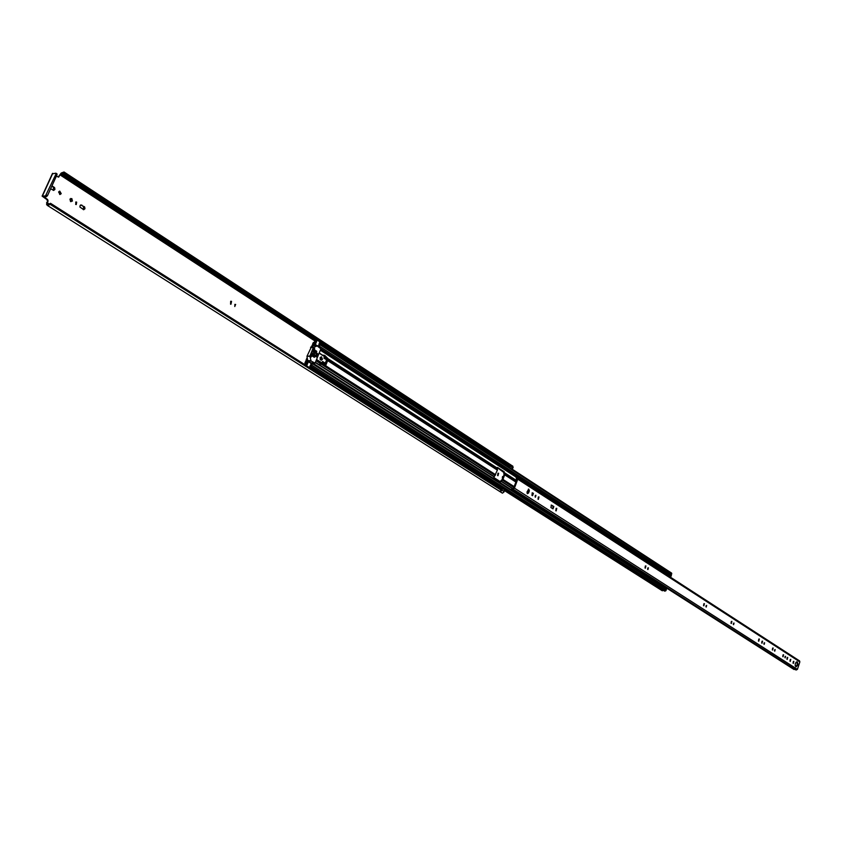 <?xml version="1.0" encoding="UTF-8"?>
<svg xmlns="http://www.w3.org/2000/svg" width="842" height="842" viewBox="0 0 842 842"><rect width="100%" height="100%" fill="white"/><g stroke="black" fill="none" stroke-linecap="round" stroke-linejoin="round"><path stroke-width="1.26" d="M50.573 203.406L502.232 489.918L502.032 490.728L50.215 204.395L50.509 203.301L48.247 204.427L47.257 203.406L48.078 200.996L46.573 202.796L47.12 204.88M64.402 173.431L511.494 465.721L511.126 466.142L63.96 173.989L64.402 173.431M61.224 193.66L59.782 191.134L58.593 191.976L60.035 194.502L61.224 193.66M59.677 194.47L60.529 193.681L59.435 191.197M76.685 202.154L76.096 201.985L75.675 204.395L76.254 204.564L76.685 202.154M75.906 204.511L75.748 202.059M71.854 198.617L69.96 199.101L70.539 201.522L72.423 201.049L71.854 198.617M70.949 201.701L70.739 198.459M235.644 304.415L234.76 306.509L235.644 304.415M234.802 306.53L234.876 304.351M231.55 301.394L231.024 301.226L230.929 304.278L231.55 301.394M230.571 304.194L230.666 301.278M498.611 473.257L497.99 475.73L498.611 473.257M503.327 476.698L502.685 478.414M508.673 466.889L509.568 465.363M512.504 466.142L513.157 467.563L512.136 469.141M500.516 488.781L501.379 487.886L504.274 489.728L504.021 492.002L502.4 493.159L499.443 491.286L502.032 490.728M58.119 177.062L60.687 174.178L63.318 173.094L63.96 173.989M63.866 174.062L511.126 466.142M502.232 489.918L50.541 203.343M50.636 188.755L53.667 190.418L54.919 189.439L54.635 187.671L51.972 185.819M81.885 205.08L80.19 205.322L79.885 207.027L83.705 209.711L84.947 208.753L84.684 207.006L80.79 204.922M56.446 175.999L58.477 177.136L59.182 176.631M47.384 201.017L46.984 199.617L47.678 199.596L43.868 196.649M47.678 199.596L48.078 200.996M53.32 190.376L53.509 187.292L51.804 186.187M83.347 209.669L83.558 206.616L81.19 205.09M497.643 475.572L497.959 473.215M502.306 478.203L502.537 476.519M58.487 176.652L61.213 173.031L64.034 171.989L64.497 173.01M43.689 197.06L46.531 196.575L45.479 195.912L42.111 196.123L46.984 199.617M64.034 171.989L511.526 465.363M50.215 204.395L47.541 205.532L46.552 204.522M52.562 173.799L55.846 173.189L57.024 174.736L55.993 173.231M45.479 195.912L55.982 174.052M56.088 173.347L57.035 173.905M46.426 194.997L47.478 195.67L57.024 174.736M47.478 195.67L46.531 196.575M499.748 491.433L502.411 493.117M511.052 466.184L63.813 174.094M501.379 487.886L501.264 489.255M510.231 465.794L509.263 467.268M527.334 493.686L528.544 493.012L529.355 490.854L528.755 489.086L526.997 492.023L527.334 493.686M527.239 493.612L528.629 490.749L528.376 489.149M535.944 495.317L535.459 497.19L535.944 495.317M538.985 496.948L538.364 499.38L538.985 496.948M556.794 508.336L556.141 510.915L556.794 508.336M648.382 567.824L647.93 569.571L648.382 567.824M645.93 565.94L645.351 568.203L645.93 565.94M706.67 605.409L706.227 607.082L706.67 605.409M704.417 603.661L703.849 605.84L704.417 603.661M734.035 623.059L733.614 624.701L734.035 623.059M731.877 621.385L731.33 623.512L731.877 621.385M764.61 642.772L764.189 644.372L764.61 642.772M762.547 641.162L762.01 643.246L762.547 641.162M759.347 639.004L758.758 641.246L759.347 639.004M775.187 649.592L774.766 651.182L775.187 649.592M773.156 648.003L772.619 650.077L773.156 648.003M785.586 656.307L785.186 657.886L785.586 656.307M783.597 654.739L783.071 656.792L783.597 654.739M787.723 657.402L787.196 659.444L787.723 657.402M790.796 659.381L790.27 661.423L790.796 659.381M793.869 661.37L793.343 663.401L793.869 661.37M797.385 661.949L796.174 662.128L795.258 663.77L795.227 665.78L796.111 666.832L797.953 664.885L797.385 661.949M515.357 490.581L512.936 489.044L511.683 490.012M794.827 669.253L794.059 669.516L666.906 588.274L794.059 669.516M517.377 477.982L516.599 477.477L517.767 479.193L514.441 488.128L513.062 489.097M516.599 477.477L516.62 476.751L515.82 477.025L517.041 479.087L513.525 488.192M511.547 489.928L511.631 488.907L513.431 488.128M517.556 478.056L799.563 660.896L799.847 661.896L797.416 669.379L796.058 670.043L515.42 490.633M532.554 495.696L533.418 493.359L532.491 492.833L531.881 495.264L532.554 495.696M553.005 508.852L553.857 506.547L551.499 505.095L550.889 507.494L553.005 508.852M532.449 495.633L532.123 492.886M535.123 496.98L535.365 495.349M538.027 499.201L538.354 496.927M552.889 508.778L553.131 506.431L551.131 505.147M555.794 510.747L556.162 508.294M647.614 569.308L647.856 567.908M645.014 567.992L645.372 565.95M705.922 606.787L706.154 605.524M703.533 605.608L703.88 603.703M733.308 624.385L733.529 623.185M731.003 623.269L731.351 621.428M763.894 644.046L764.104 642.92M761.694 642.983L762.031 641.225M758.442 641.004L758.821 639.046M774.472 650.845L774.682 649.75M772.314 649.813L772.651 648.077M784.891 657.539L785.091 656.465M782.755 656.528L783.092 654.813M786.891 659.181L787.217 657.476M789.964 661.159L790.291 659.465M793.038 663.128L793.364 661.444M795.785 666.685L797.321 664.475L796.732 661.833M515.451 490.623L514.073 491.539M518.977 478.972L516.62 476.751M504.674 474.835L502.948 479.424L500.537 481.813L493.854 477.572L497.39 470.141L497.517 467.436L504.179 471.72L504.674 474.835L515.925 482.087M504.347 472.488L503.727 472.404L504.053 474.751L502.337 479.34L500.422 481.245L500.979 481.456M317.055 345.904L314.992 344.557L312.961 345.136L312.414 346.199M313.266 344.273L313.877 342.705L315.024 343.599L312.172 345.252L311.645 346.525M503.727 472.404L497.243 467.542M307.183 358.997L306.572 360.692L310.961 363.323L308.214 361.565M661.128 585.39L661.349 584.748M306.951 358.018L305.941 360.492L307.33 362.46L305.509 363.144L306.12 361.597L305.509 361.544L304.888 363.049L305.899 364.544M318.823 346.988L320.034 344.757L319.939 343.862L318.96 344.21L319.865 341.989L316.876 339.779L314.95 342.368M314.992 344.557L318.76 346.241L318.96 344.21M309.435 367.565L310.277 365.491L311.729 365.144L312.329 363.649L312.235 362.734L310.887 363.281M663.591 590.379L662.201 590.726L504.221 490.433M305.646 365.165L306.362 363.407L304.983 363.965M310.277 365.491L311.719 363.597L311.003 363.712M308.288 361.702L310.961 363.323M665.643 574.065L667.717 574.665L668.737 574.002L671.211 575.612L670.169 577.002M661.296 585.495L664.117 585.779L666.948 587.916L664.117 585.779M662.622 586.337L663.643 586.411M312.592 344.199L313.213 342.694L314.571 342.115M315.497 344.21L317.139 340.2M306.677 365.817L308.256 361.965M666.38 588.8L665.99 590.663L664.738 591.01M319.939 343.862L671.621 573.097L671.095 575.539M666.948 587.916L666.843 588.747L663.696 586.432M664.359 587.158L664.454 586.327M666.843 588.747L664.106 587.348M667.695 575.391L668.737 574.002M670.853 576.623L668.38 575.023M668.843 574.255L671.316 575.854M311.214 364.818L310.856 364.081M317.15 339.873L319.865 341.989M317.571 353.598L316.908 353.166L315.561 356.482L316.224 356.913L317.571 353.598L315.761 356.608M322.475 359.313L321.391 356.766L320.065 357.755L321.139 360.292L322.475 359.313M312.266 353.019L310.908 356.976M311.077 361.05L309.877 356.05L313.308 347.63L317.108 345.904L320.897 348.83L315.087 363.102L311.077 361.05L307.719 360.776L311.256 363.028M309.877 356.05L306.962 356.166L307.719 360.776M314.708 348.451L313.94 348.451L312.677 351.535L313.129 352.051L314.708 348.451L313.971 348.399M313.866 345.715L310.624 347.199L310.824 348.135L307.183 355.84M314.866 354.692L313.74 356.976L314.35 357.366L315.234 355.187L314.487 355.124M316.403 350.925L315.276 353.208L315.887 353.598L316.771 351.419L316.024 351.356M315.182 350.135L312.519 356.198L313.129 356.587L315.561 350.63L314.813 350.577M312.571 353.219L311.898 353.461M311.224 356.997L312.645 353.514M324.254 357.292L324.875 358.734M322.297 362.102L323.265 362.713L322.896 363.597M322.77 355.503L324.338 355.356M324.823 365.786L319.865 363.776L319.792 362.355L316.297 360.123M316.55 359.492L321.191 362.47L321.265 363.891L324.202 364.902L322.802 364.786M325.58 365.481L324.507 365.091L327.38 357.987L324.717 355.387L323.76 356.145L319.139 353.156M324.559 365.838L325.401 365.902L328.233 358.934L327.38 357.987M328.233 358.934L327.896 359.755M324.633 356.334L323.917 358.113L326.022 359.471L326.507 358.292L324.633 356.334M321.833 363.249L324.181 364.018L324.665 362.828L322.549 361.471L321.833 363.249M323.265 362.713L324.665 362.828M325.096 358.187L326.507 358.292M320.002 359.25L320.96 360.05L322.128 359.197L321.181 356.976L320.118 357.618M502.264 490.37L504.126 491.539M47.268 202.775L49.457 204.164M59.982 174.862L315.403 341.284M61.708 173.684L316.371 339.915M319.802 342.157L509.357 465.889M60.813 174.178L315.792 340.473M319.497 342.894L508.968 466.468M60.687 174.178L315.75 340.526M319.476 342.947L508.936 466.51M47.952 203.89L48.868 204.469M42.426 195.997L52.783 173.326M510.052 466.121L512.925 468.005M83.558 206.616L84.263 206.606M53.509 187.292L54.204 187.261M527.818 492.907L528.544 493.012M512.168 489.37L662.886 585.611M666.917 588.19L794.206 669.495M662.717 585.6L514.515 490.939L662.675 585.6M514.441 488.128L797.416 669.379M517.767 479.193L799.847 661.896M515.325 490.57L512.936 489.044M553.131 506.431L553.857 506.547M532.691 493.254L533.418 493.359M528.629 490.749L529.355 490.854M502.948 479.424L514.22 486.655M504.295 472.615L516.514 480.508M312.782 345.294L313.487 345.746M320.339 350.188L515.914 476.993M319.202 352.987L322.854 355.345M328.148 358.766L497.033 467.91M501.032 481.329L512.115 488.423M315.297 362.586L493.738 476.667M504.284 472.846L516.441 480.708M504.716 474.014L516.178 481.413M501.19 481.119L512.357 488.255M502.4 480.182L513.894 487.539M325.622 365.691L495.664 474.751M327.664 360.65L497.39 470.141M328.254 359.102L497.012 468.152M324.181 357.461L324.791 357.85M327.97 359.902L497.443 469.32M315.413 362.302L493.896 476.456M316.034 360.776L319.676 363.113M321.697 364.407L495.107 475.509M309.888 366.449L501.158 487.95M504.263 489.918L662.875 590.663M320.034 344.757L671.811 573.886M319.434 346.241L671.379 575.107M313.666 344.915L314.971 345.757M320.655 349.441L667.759 574.676M313.098 345.146L313.919 345.683M320.455 349.925L516.22 476.888M518.988 478.677L666.411 574.286M312.961 345.136L313.782 345.673M320.423 349.988L516.146 476.909M518.988 478.751L666.232 574.233M311.729 365.144L665.99 590.663M312.329 363.649L666.422 589.432M307.088 361.029L307.94 361.576M307.035 360.902L308.046 361.555M664.338 586.053L666.822 587.642M670.569 576.833L668.095 575.223M503.569 471.636L504.179 471.72M310.908 360.786L307.551 360.523M313.613 345.694L316.971 345.925M314.624 363.302L312.908 363.165M306.962 356.166L309.845 356.387M310.624 347.43L313.308 347.63M313.519 347.409L310.624 347.199M321.191 362.47L319.792 362.355M321.055 363.27L319.655 363.155M319.865 363.776L321.265 363.891M325.244 365.828L324.307 365.744M322.802 355.44L324.202 355.545M321.265 362.765L319.865 362.649M511.515 465.331L512.915 466.257M47.731 203.501L49.11 204.374M47.541 205.532L502.39 493.149M52.457 173.463L42.111 196.123M50.509 203.301L502.148 489.812M510.841 466.194L63.666 174.105M516.977 479.256L516.251 478.782M314.403 341.894L314.992 342.273M320.907 348.788L668.253 574.349M309.688 366.944L500.569 488.128M310.53 365.944L664.927 591.231M312.235 362.734L664.064 587.263M317.097 339.81L319.823 341.599M317.108 345.904L313.74 345.673M314.75 363.344L312.971 363.207M324.528 355.303L323.128 355.187M325.57 365.796L328.201 359.323"/></g></svg>
